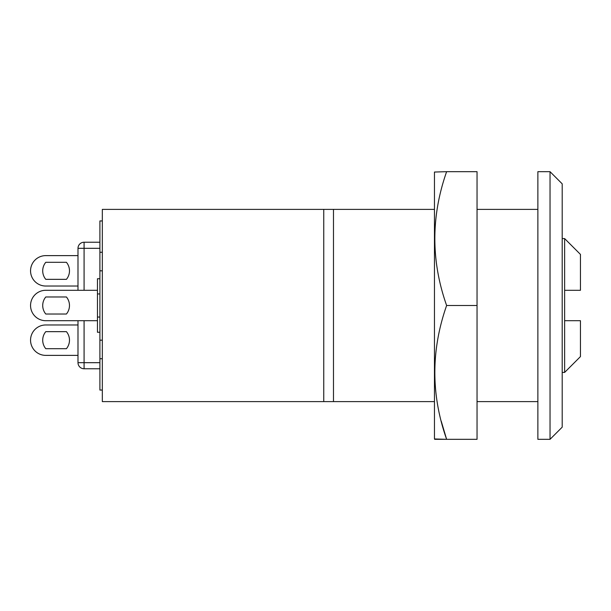 <?xml version="1.0" encoding="UTF-8"?>
<svg xmlns="http://www.w3.org/2000/svg" width="611" height="611" viewBox="0 0 611 611"><rect width="100%" height="100%" fill="white"/><g stroke="black" fill="none" stroke-linecap="round" stroke-linejoin="round"><path stroke-width="0.92" d="M69.478 305.5A13.381 13.381 0 0 0 66.423 296.984L45.772 296.984A13.381 13.381 0 0 0 45.772 314.016L66.423 314.016A13.381 13.381 0 0 0 69.478 305.5M99.899 332.262L97.462 332.262L97.462 278.738L99.899 278.738M84.081 242.239L84.081 248.318L77.994 248.318A6.079 6.079 0 0 1 84.081 242.239L99.899 242.239M562.204 183.842L562.204 427.158L550.037 439.324L550.037 171.676L562.204 183.842M102.327 390.055L99.899 390.055L99.899 220.945L102.327 220.945M550.037 171.676L537.871 171.676L537.871 439.324L550.037 439.324M434.459 209.39L102.327 209.39L102.327 401.61L434.459 401.61M477.038 401.61L537.871 401.61M477.038 209.39L537.871 209.39M333.484 209.39L333.484 401.61M323.746 209.39L323.746 401.61M99.899 270.826L102.327 270.826M99.899 340.174L102.327 340.174M99.899 252.274L102.327 252.274M99.899 358.726L102.327 358.726M84.081 320.706L84.081 362.682L77.994 362.682L77.994 320.706M77.994 290.294L77.994 248.318M97.462 320.706L45.756 320.706A15.206 15.206 0 0 1 30.55 305.5A15.206 15.206 0 0 1 45.756 290.294L97.462 290.294M45.772 279.342L66.423 279.342A13.381 13.381 0 0 0 66.423 262.31L45.772 262.31A13.381 13.381 0 0 0 45.772 279.342M77.994 286.032L45.756 286.032A15.206 15.206 0 0 1 30.55 270.826A15.206 15.206 0 0 1 45.756 255.619L77.994 255.619M45.772 348.69L66.423 348.69A13.381 13.381 0 0 0 66.423 331.658L45.772 331.658A13.381 13.381 0 0 0 45.772 348.69M77.994 355.381L45.756 355.381A15.206 15.206 0 0 1 30.55 340.174A15.206 15.206 0 0 1 45.756 324.968L77.994 324.968M564.633 320.706L580.45 320.706L580.45 356.595L564.633 372.412L564.633 238.588L562.204 238.588M580.45 320.706L577.303 320.706M564.633 238.588L580.45 254.405L580.45 290.294L564.633 290.294M434.459 172.042L434.459 438.958L446.626 439.324C430.923 394.828 430.923 350.218 446.626 305.5C430.923 261.004 430.923 216.393 446.626 171.676L434.459 172.042M441.203 421.078L446.626 439.324L434.673 439.324M446.626 305.5L477.038 305.5L477.038 171.676L446.626 171.676M477.038 305.5L477.038 439.324L446.626 439.324M84.081 290.294L84.081 248.318L99.899 248.318M77.994 362.682A6.079 6.079 0 0 0 84.081 368.761L84.081 362.682L99.899 362.682M97.462 293.944L99.899 293.944M97.462 317.056L99.899 317.056M84.081 368.761L99.899 368.761M562.204 372.412L564.633 372.412"/></g></svg>
